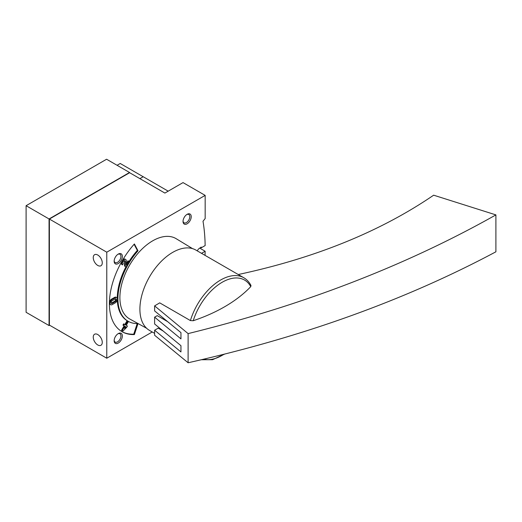 <?xml version="1.0" encoding="UTF-8"?>
<svg xmlns="http://www.w3.org/2000/svg" width="522" height="522" viewBox="0 0 522 522"><rect width="100%" height="100%" fill="white"/><g stroke="black" fill="none" stroke-linecap="round" stroke-linejoin="round"><path stroke-width="0.78" d="M197.257 250.873A4.176 2.408 120 0 1 199.319 248.381L201.231 247.076L201.231 247.833L205.146 245.575A199.437 115.147 120 0 0 203.006 221.25L205.166 218.555L205.166 195.385L183.026 182.602L164.893 193.075L129.639 172.717A185.519 107.114 120 0 0 129.547 172.488L106.586 159.236L26.1 205.701L26.1 312.306L49.055 325.558L49.629 325.226M168.195 191.169L120.23 163.477L117.085 165.291M143.191 176.73L139.883 178.635L143.191 176.73M129.547 172.488L49.055 218.959L26.1 205.701M49.055 218.959L49.055 325.558M97.758 344.97A6.375 3.68 -120 0 0 100.948 345.283A6.375 3.68 -120 0 0 100.948 337.917A6.375 3.68 -120 0 0 94.573 334.237A6.375 3.68 -120 0 0 93.595 339.346A6.375 3.68 -120 0 0 97.758 344.97M97.758 265.444A6.375 3.68 -120 0 0 100.948 265.757A6.375 3.68 -120 0 0 100.948 258.397A6.375 3.68 -120 0 0 94.573 254.71A6.375 3.68 -120 0 0 93.595 259.819A6.375 3.68 -120 0 0 97.758 265.444M201.231 247.833L200.631 247.487M129.639 172.717L49.388 219.051L49.388 325.089L106.775 358.222L152.228 331.985M205.166 195.385L106.775 252.185L49.388 219.051M106.775 252.185L106.775 358.222M205.042 255.362A199.437 115.147 120 0 0 205.146 251.252L199.711 248.113M205.146 251.252L201.531 253.34M134.395 334.563L137.997 323.562A49.166 28.384 120 0 1 128.112 321.271A49.166 28.384 120 0 1 137.997 250.795L134.395 243.957A61.224 35.346 120 0 0 122.083 331.718A61.224 35.346 120 0 0 134.395 334.563L133.743 334.184L137.214 323.575M118.259 343.071A5.801 3.347 -60 0 1 114.155 340.709A5.801 3.347 -60 0 1 118.259 333.604A5.801 3.347 -60 0 1 122.357 335.972A5.801 3.347 -60 0 1 118.259 343.071M187.13 223.788A5.801 3.347 -60 0 1 183.026 221.419A5.801 3.347 -60 0 1 187.13 214.32A5.801 3.347 -60 0 1 191.228 216.682A5.801 3.347 -60 0 1 187.13 223.788M118.259 263.551A5.801 3.347 -60 0 1 114.155 261.183A5.801 3.347 -60 0 1 118.259 254.083A5.801 3.347 -60 0 1 122.357 256.446A5.801 3.347 -60 0 1 118.259 263.551M146.61 328.26L129.795 319.027A46.38 26.779 -60 0 1 129.502 265.307A46.38 26.779 -60 0 1 176.168 238.698L192.572 248.648M117.887 254.318A4.796 2.767 -60 0 1 119.943 254.253A4.796 2.767 -60 0 1 120.68 258.096A4.796 2.767 -60 0 1 117.548 262.318A4.796 2.767 -60 0 1 115.147 262.553A4.796 2.767 -60 0 1 114.174 260.739M186.759 214.555A4.796 2.767 -60 0 1 188.814 214.49A4.796 2.767 -60 0 1 189.551 218.333A4.796 2.767 -60 0 1 186.419 222.555A4.796 2.767 -60 0 1 184.018 222.796A4.796 2.767 -60 0 1 183.046 220.982M117.887 333.839A4.796 2.767 -60 0 1 119.943 333.78A4.796 2.767 -60 0 1 120.68 337.623A4.796 2.767 -60 0 1 117.548 341.845A4.796 2.767 -60 0 1 115.147 342.08A4.796 2.767 -60 0 1 114.174 340.266M129.071 261.444A49.166 28.384 120 0 1 137.345 250.416L137.997 250.795M125.939 266.866A49.166 28.384 120 0 0 117.274 298.179M117.3 300.006A49.166 28.384 120 0 0 127.453 320.893L128.112 321.271M137.345 250.416L134.108 244.276M121.756 331.522A61.224 35.346 120 0 0 133.743 334.184M116.791 297.618A3.132 1.807 120 0 0 115.225 297.775L112.269 299.478A3.132 1.807 120 0 0 110.227 302.238A3.132 1.807 120 0 0 110.703 304.744A3.132 1.807 120 0 0 112.269 304.587L115.225 302.884A3.132 1.807 120 0 0 117.267 300.124A3.132 1.807 120 0 0 116.791 297.618L116.132 297.24A3.132 1.807 120 0 0 114.566 297.396L111.617 299.099A3.132 1.807 120 0 0 109.411 302.708M109.405 303.073A3.132 1.807 120 0 0 110.051 304.365L110.703 304.744M125.541 266.638L124.53 266.05L126.2 267.016L129.325 261.594L128.595 261.17L126.233 265.261L126.324 260.98A3.132 1.807 120 0 0 125.678 259.486A3.132 1.807 120 0 0 122.546 261.294A3.132 1.807 120 0 0 122.546 264.908L123.277 263.643A1.67 0.966 120 0 1 123.277 261.711A1.67 0.966 120 0 1 124.947 260.746A1.67 0.966 120 0 1 125.293 261.548L125.189 266.429M124.549 260.674A1.67 0.966 120 0 1 124.634 261.17L124.53 266.05M125.678 259.486L125.019 259.101A3.132 1.807 120 0 0 122.859 259.695M121.319 262.357A3.132 1.807 120 0 0 121.887 264.53L122.546 264.908M128.595 261.17L127.942 260.791L126.265 263.695M122.252 330.746L121.522 330.322L122.911 331.124L126.722 327.301L127.446 326.035L126.252 325.337L128.125 322.087L127.394 321.663L125.521 324.919L124.321 324.227L123.59 325.493L124.791 326.185L122.181 330.7M124.321 324.227L123.662 323.849L122.931 325.115L124.132 325.806L121.522 330.322M127.394 321.663L126.742 321.284L124.862 324.54M122.931 325.115L123.59 325.493M124.132 325.806L124.791 326.185M125.521 326.602L124.497 328.371L125.991 326.876L125.521 326.602L125.991 326.876M112.269 303.399L115.225 301.69A1.67 0.966 120 0 0 116.315 300.222A1.67 0.966 120 0 0 116.06 298.884A1.67 0.966 120 0 0 115.225 298.962L112.269 300.672A1.67 0.966 120 0 0 111.179 302.14A1.67 0.966 120 0 0 111.434 303.478A1.67 0.966 120 0 0 112.269 303.399L111.617 303.014L114.566 301.311A1.67 0.966 120 0 0 115.662 298.812M111.173 303.171A1.67 0.966 120 0 0 111.617 303.014M154.616 333.362L149.507 330.413A46.38 26.779 -60 0 1 149.507 276.856A46.38 26.779 -60 0 1 195.887 250.077L243.794 277.737A46.38 26.779 -60 0 0 190.406 320.573L159.712 302.858L154.616 305.879L188.109 333.604L188.109 362.764C303.204 336.886 405.796 299.896 495.9 251.8L495.9 214.894C405.796 265.678 303.204 305.253 188.109 333.604M188.109 362.764L154.616 335.254L154.616 330.224L180.951 351.939L180.951 345.694L154.616 323.973L154.616 317.161L180.951 338.876L180.951 332.625L154.616 310.91L154.616 305.879M495.9 214.894L433.658 195.189C380.27 231.618 315.144 258.064 238.286 274.513L238.254 274.539M243.794 277.737C246.847 279.524 249.248 282.115 250.991 285.508L250.756 286.637A149.579 87.494 179.3 0 1 193.231 320.73L190.406 320.573M163.132 331L158.205 328.155L154.616 330.224M154.616 317.161L157.252 315.634L167.575 321.598M124.634 261.17L125.293 261.548M114.566 297.396L115.225 297.775M111.617 299.099L112.269 299.478M114.566 301.311L115.225 301.69M223.879 354.308A44.748 25.839 -60 0 1 203.815 359.169M193.231 320.73A44.748 25.839 -60 0 1 221.752 282.513A44.748 25.839 -60 0 1 250.756 286.637M224.558 354.138L212.584 359.697L201.381 359.736"/></g></svg>
